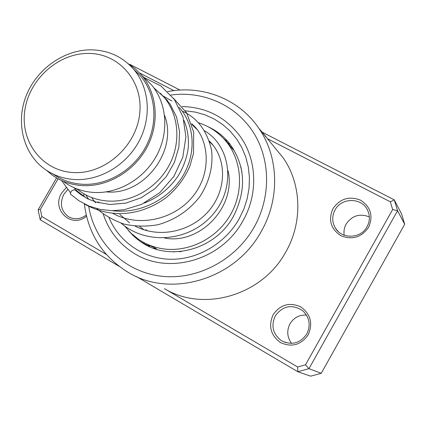 <?xml version="1.0" encoding="UTF-8"?>
<svg xmlns="http://www.w3.org/2000/svg" width="426" height="426" viewBox="0 0 426 426"><rect width="100%" height="100%" fill="white"/><g stroke="black" fill="none" stroke-linecap="round" stroke-linejoin="round"><path stroke-width="0.64" d="M88.613 53.436C58.192 53 28.76 79.657 24.745 110.941C20.288 142.209 42.781 171.406 73.852 172.573C104.86 174.218 136.267 146.384 139.675 113.896C143.546 81.419 119.078 53.404 88.613 53.436M91.308 49.837C64.108 49.597 36.897 68.874 26.3 95.515C15.624 122.118 22.935 153.142 44.389 168.866C53.404 175.395 63.703 178.963 75.285 179.564C100.216 180.709 126.517 164.99 139.142 141.054C151.794 117.129 149.377 87.783 133.78 69.406C122.624 56.749 108.465 50.225 91.308 49.837M53.33 174.186C62.084 180.347 72.026 183.718 83.15 184.304C107.693 185.459 133.556 170.038 145.948 146.517C158.365 123.007 155.948 94.141 140.575 76.03L133.492 69.065M76.771 188.825L79.396 190.864C88.012 197.057 97.804 200.465 108.784 201.093C132.507 202.307 157.402 187.594 169.287 165.016C181.194 142.449 178.798 114.626 163.914 97.043L153.813 87.793M106.154 191.897L107.059 191.95C144.414 195.284 178.26 150.149 164.548 115.318M64.177 181.998C73.027 188.367 83.113 191.865 94.423 192.488C118.875 193.692 144.595 178.43 156.912 155.08C169.255 131.735 166.843 103.012 151.544 84.912L144.148 77.66M46.631 170.421L52.057 174.937C61.094 181.449 71.408 185.017 82.985 185.635C108.007 186.822 134.387 171.124 147.05 147.151C159.739 123.194 157.322 93.757 141.693 75.258L135.356 68.858L128.093 63.602M138.386 73.597L137.587 73.112M86.521 216.232C71.531 229.055 51.008 209.603 61.632 193.079L66.195 187.621M67.75 189.565L63.825 194.325C59.507 203.532 61.046 210.976 68.437 216.664C74.369 219.885 80.312 219.363 86.249 215.093M368.591 227.34C361.376 237.474 352.084 240.237 340.699 235.626C330.672 228.789 328.095 219.779 332.978 208.596C340.055 198.58 349.272 195.79 360.636 200.22C370.801 206.94 373.453 215.982 368.591 227.34M335.049 209.917C331.769 216.275 331.966 222.463 335.645 228.469C342.371 239.481 360.982 238.565 367.052 226.765C369.981 221.179 370.125 215.599 367.489 210.018C361.679 197.366 341.428 197.414 335.049 209.917M308.206 334.82C300.948 345.023 291.709 347.611 280.489 342.584C270.632 335.31 268.183 326.002 273.146 314.665C280.265 304.585 289.43 301.965 300.628 306.811C310.623 313.962 313.147 323.302 308.206 334.82M275.292 315.884C270.835 325.741 272.826 333.973 281.251 340.576C291.512 345.688 300.026 343.494 306.795 333.995C310.916 325.219 309.58 317.487 302.79 310.788C292.119 303.903 282.955 305.602 275.292 315.884M344.213 235.205C343.574 231.286 344.224 227.569 346.157 224.044C352.025 215.588 359.757 213.208 369.347 216.909M291.576 343.388C287.087 337.19 286.56 330.661 289.989 323.803C293.807 317.658 299.297 314.745 306.454 315.064M88.709 206.381C94.524 241.696 122.928 270.707 159.068 275.92C195.156 281.197 234.896 261.175 254.104 227.207C271.314 196.828 270.515 158.69 252.9 131.687C235.221 104.684 202.654 90.658 170.847 95.035M167.62 91.601C202.164 84.731 239.045 98.891 258.811 128.247C278.758 156.821 280.138 198.718 261.213 231.51C235.232 279.61 170.592 298.445 128.285 272.432C102.842 256.75 88.198 233.927 84.359 203.958M103.204 213.974C108.614 230.269 118.455 243.097 132.726 252.453C166.917 275.691 221.275 260.946 242.82 221.03C258.752 193.532 256.91 158.115 239.082 134.904C224.555 116.58 205.588 107.134 182.19 106.559C205.588 107.134 224.555 116.58 239.082 134.904C256.91 158.115 258.752 193.532 242.82 221.03C221.275 260.946 166.917 275.691 132.726 252.453C118.455 243.097 108.614 230.269 103.204 213.974M258.736 128.135L266.17 136.932M164.468 288.652C203.442 312.492 262.32 295.564 285.793 251.947C302.907 222.207 301.507 184.048 283.162 157.806L273.913 146.576M164.431 288.636L297.609 366.972L305.517 364.805L392.655 209.512L390.338 201.823L267.374 138.642M118.96 266.234L40.204 219.779L38.116 209.826L56.583 177.903M392.655 209.512L397.554 210.716L308.962 368.671L297.811 371.722L310.682 376.163L321.225 373.298L404.7 224.268L401.59 214.001L394.274 199.869L397.554 210.716L404.7 224.268M297.609 366.972L297.811 371.722L136.677 276.682M305.517 364.805L308.962 368.671L321.225 373.298M129.626 64.566L130.005 64.438L180.017 90.067M262.464 132.321L394.274 199.869L390.338 201.823M173.909 90.616L139.755 73.07M58.096 178.766L40.348 209.459L41.828 216.52L106.33 254.46M83.826 196.248L83.784 193.734M87.708 197.888L87.777 198.83M40.348 209.459L38.116 209.826M41.828 216.52L40.204 219.779M77.383 191.253L76.547 191.306M143.999 77.511L160.937 85.967L174.362 99.492L182.967 116.948L185.896 136.783L182.797 157.215L173.909 176.369L159.723 192.717L141.682 204.331L124.083 209.746L111.974 210.684L100.094 209.395L89.077 206.093L79.124 200.87L70.306 194.022L71.217 191.12L74.459 189.581M147.098 230.743L145.969 229.646M225.993 141.278L226.712 141.943M154.792 248.267L156.422 248.725L146.874 244.135M226.541 141.938L233.64 150.16L232.788 148.578M228.134 143.237L227.101 142.167M228.102 170.901C236.329 206.621 199.97 244.939 164.638 238.054M155.9 249.093L154.462 248.299M198.585 122.8C209.741 126.389 219.039 132.752 226.494 141.89C242.644 161.917 244.029 193.148 229.257 216.807C214.544 240.504 185.566 253.497 160.027 248.299C152.151 246.697 144.952 243.677 138.434 239.242L130.936 233.144L124.562 225.897M240.807 166.571L241.936 172.248M181.204 251.638C177.482 251.516 174.9 251.633 173.457 251.979M143.961 229.827L139.723 226.51M185.347 110.808L195.332 112.107L204.981 114.834L214.097 118.945L222.5 124.376L230.019 131.027L236.489 138.78L241.771 147.481L245.743 156.976L248.321 167.061L249.434 177.541L249.05 188.196L247.171 198.804L243.826 209.134L239.082 218.98C224.971 243.794 197.355 259.823 170.331 259.269C143.285 258.683 119.152 241.936 109.051 217.782M233.485 216.248C246.771 189.815 245.451 165.565 229.534 143.503C223.613 136.155 216.403 130.537 207.904 126.65M128.551 230.711L133.365 235.839L137.827 239.646L140.681 241.712L148.488 246.185M112.304 210.684C139.515 214.246 168.478 199.735 182.605 176.423C196.785 153.12 194.65 124.238 179.122 107.395M171.907 100.973L162.892 95.866M92 198.207L95.68 202.867M151.544 84.912L141.693 75.258M213.138 145.303L209.635 141.869M196.636 129.121L191.838 124.424M167.615 100.669L163.914 97.043M140.575 76.03L133.78 69.406M70.359 217.649L68.437 216.664M338.233 231.52L335.645 228.469M286.027 342.728L281.251 340.576M258.811 128.247L283.162 157.806M233.448 216.317C215.119 250.227 168.696 262.144 140.681 241.712L149.606 246.558M212.089 144.276L212.691 144.744M77.33 191.221L86.84 198.356M144.249 203.101C157.439 197.866 168.142 189.634 176.369 178.409C179.985 173.819 186.524 161.598 188.233 147.795C188.963 137.912 187.525 128.769 183.925 120.366M97.959 201.679L99.109 202.893M112.805 213.325C139.217 228.182 176.076 219.172 194.213 194.65C213.202 169.713 207.553 136.288 191.625 123.758M119.818 214.411L129.568 222.798M135.292 226.206C160.064 239.103 192.648 231.169 209.965 209.464C227.335 187.946 226.265 157.338 209.4 141.155M77.356 191.237L74.124 187.733M160.33 93.193L169.947 103.822L176.513 116.889L179.575 131.623L178.872 147.124L174.394 162.391L166.332 176.518L154.904 188.729L141.049 197.813L125.713 203.17L109.94 204.469L95.983 202.041L88.102 198.99L80.924 194.703L74.358 189.501M70.301 192.472L61.568 180.502M84.412 203.985C107.959 217.223 137.47 218.037 165.607 198.058C176.572 189.117 184.692 178.387 189.969 165.868L193.5 153.301L193.681 132.081L186.636 112.837L173.43 98.225M85.759 194.836L88.656 199.251M96.808 208.633C104.285 215.173 113.412 220.333 124.19 224.124C135.399 226.541 146.714 226.723 158.147 224.678C175.304 219.757 189.261 210.332 200.002 196.407C209.438 181.668 213.298 166.246 211.584 150.144C206.983 130.66 197.195 117.661 182.216 111.143M121.176 223.213C146.746 245.536 190.129 241.627 213.202 214.07C236.249 187.099 230.791 146.139 204.624 130.83M194 126.08L193.324 125.872M233.517 149.164L232.761 148.381M229.651 145.165L226.494 141.89M144.26 229.923L143.36 229.396M154.691 248.433L154.878 248.757M229.987 144.079L228.022 143.211M232.841 149.222L232.633 147.779M148.402 244.998L149.915 246.835M153.573 248.305L155.293 248.188M227.095 142.167L226.206 140.713L224.023 139.004"/></g></svg>
